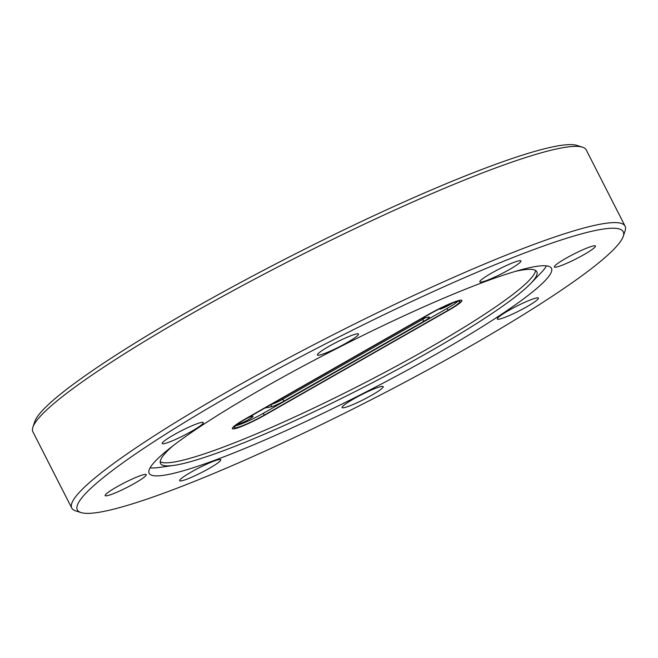 <?xml version="1.0" encoding="UTF-8"?>
<svg xmlns="http://www.w3.org/2000/svg" width="658" height="658" viewBox="0 0 658 658"><rect width="100%" height="100%" fill="white"/><g stroke="black" fill="none" stroke-linecap="round" stroke-linejoin="round"><path stroke-width="0.99" d="M245.376 418.924L429.148 314.088A25.489 2.936 -27 0 1 461.71 300.55A25.489 2.936 -27 0 1 448.838 310.148L265.067 414.984A25.489 2.936 -27 0 1 234.709 428.654A25.489 2.936 -27 0 1 232.504 428.522A25.489 2.936 -27 0 1 245.376 418.924L245.36 418.899M448.032 310.313L264.261 415.149A23.408 2.698 -27 0 1 234.363 427.577A23.408 2.698 -27 0 1 246.174 418.759L429.945 313.924A23.408 2.698 -27 0 1 457.828 301.372A23.408 2.698 -27 0 1 459.852 301.496A23.408 2.698 -27 0 1 448.032 310.313L447.095 308.47A23.408 2.698 153 0 0 457.779 301.38M452.729 302.96A8.332 0.962 -27 0 1 440.062 309.128A8.332 0.962 -27 0 1 439.347 308.964A8.332 0.962 -27 0 1 439.363 308.915M246.849 418.381A8.332 0.962 -27 0 1 252.269 416.259A8.332 0.962 -27 0 1 252.886 416.226A8.332 0.962 -27 0 1 247.844 419.969A8.332 0.962 -27 0 1 238.854 423.908A8.332 0.962 -27 0 1 238.122 423.785M329.049 346.297A23.063 2.657 153 0 0 317.411 354.991A23.063 2.657 153 0 0 346.865 342.736A23.063 2.657 153 0 0 358.503 334.05A23.063 2.657 153 0 0 329.049 346.297M491.477 273.169A23.063 2.657 153 0 0 479.838 281.854A23.063 2.657 153 0 0 509.292 269.607A23.063 2.657 153 0 0 520.93 260.913A23.063 2.657 153 0 0 491.477 273.169M565.987 258.273A23.063 2.657 153 0 0 554.349 266.959A23.063 2.657 153 0 0 583.802 254.712A23.063 2.657 153 0 0 595.449 246.018A23.063 2.657 153 0 0 565.987 258.273M508.938 310.346A23.063 2.657 153 0 0 497.292 319.031A23.063 2.657 153 0 0 526.754 306.784A23.063 2.657 153 0 0 538.392 298.09A23.063 2.657 153 0 0 508.938 310.346M353.741 398.871A23.063 2.657 153 0 0 342.094 407.565A23.063 2.657 153 0 0 371.556 395.31A23.063 2.657 153 0 0 383.195 386.624A23.063 2.657 153 0 0 353.741 398.871M191.305 472.008A23.063 2.657 153 0 0 179.667 480.702A23.063 2.657 153 0 0 209.129 468.447A23.063 2.657 153 0 0 220.767 459.761A23.063 2.657 153 0 0 191.305 472.008M116.795 486.904A23.063 2.657 153 0 0 105.157 495.589A23.063 2.657 153 0 0 134.619 483.342A23.063 2.657 153 0 0 146.257 474.657A23.063 2.657 153 0 0 116.795 486.904M173.852 434.831A23.063 2.657 153 0 0 162.213 443.525A23.063 2.657 153 0 0 191.667 431.27A23.063 2.657 153 0 0 203.306 422.584A23.063 2.657 153 0 0 173.852 434.831M623.266 236.312L625.1 230.802A310.502 35.762 153 0 0 625.084 226.155L586.237 149.917A310.502 35.762 153 0 0 582.495 147.17L576.951 145.41A306.34 35.285 153 0 0 189.364 310.847A306.34 35.285 153 0 0 34.734 421.688L32.9 427.198A310.502 35.762 153 0 0 32.916 431.845L71.763 508.083A310.502 35.762 153 0 0 75.505 510.83L81.049 512.59A306.34 35.285 153 0 0 468.636 347.153A306.34 35.285 153 0 0 623.266 236.312A306.34 35.285 153 0 0 231.961 394.463A306.34 35.285 153 0 0 81.049 512.59M582.495 147.17A310.502 35.762 153 0 0 189.627 314.861A310.502 35.762 153 0 0 32.9 427.198M625.084 226.155A310.502 35.762 153 0 0 228.474 391.099A310.502 35.762 153 0 0 71.763 508.083M263.093 388.236A225.76 25.999 153 0 0 149.152 473.299A225.76 25.999 153 0 0 437.512 353.371A225.76 25.999 153 0 0 551.453 268.316A225.76 25.999 153 0 0 263.093 388.236M150.082 467.854A225.76 25.999 153 0 0 159.368 467.443L173.835 465.387A211.169 24.321 153 0 0 430.25 351.306A211.169 24.321 153 0 0 530.545 283.639A211.169 24.321 153 0 0 536.829 271.738A211.169 24.321 153 0 0 515.691 271.302M530.545 283.639L540.712 273.136A225.76 25.999 153 0 0 546.502 265.865M172.585 446.124A211.169 24.321 153 0 0 160.519 463.479A211.169 24.321 153 0 0 173.835 465.387M160.207 461.702A211.169 24.321 153 0 0 428.679 348.23A211.169 24.321 153 0 0 535.571 270.446M245.294 418.94A25.703 2.961 153 0 0 232.323 428.621A25.703 2.961 153 0 0 265.149 414.968L448.92 310.132A25.703 2.961 153 0 0 461.891 300.451A25.703 2.961 153 0 0 429.065 314.105L245.294 418.94M235.49 425.841A23.408 2.698 153 0 0 263.323 413.298L264.261 415.149M447.095 308.47L263.323 413.298M421.803 318.579A10.791 1.242 -27 0 1 423.316 318.143L428.473 317.115A10.791 1.242 -27 0 1 429.345 317.107A10.791 1.242 -27 0 1 423.958 321.236L284.116 401.002A10.791 1.242 -27 0 1 271.269 406.792L266.12 407.82A10.791 1.242 -27 0 1 265.297 407.853M271.4 404.374A9.582 1.102 153 0 0 282.71 399.25L284.116 401.002M423.958 321.236L422.551 319.484L282.71 399.25L282.183 398.222M422.049 318.488L422.551 319.484A9.582 1.102 153 0 0 425.413 317.724M266.12 407.384L266.12 407.82M271.269 406.792L271.293 404.431"/></g></svg>
